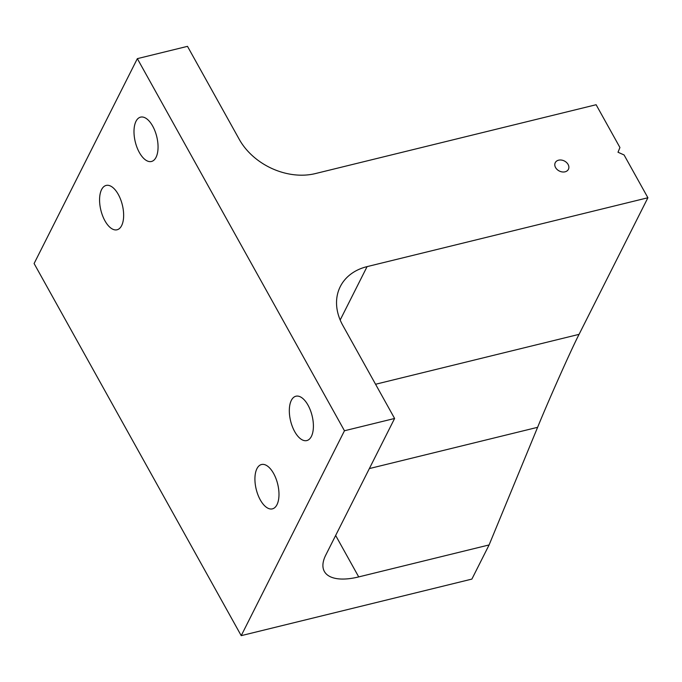 <?xml version="1.0" encoding="UTF-8"?>
<svg xmlns="http://www.w3.org/2000/svg" width="682" height="682" viewBox="0 0 682 682"><rect width="100%" height="100%" fill="white"/><g stroke="black" fill="none" stroke-linecap="round" stroke-linejoin="round"><path stroke-width="1.02" d="M558.601 160.185A7.374 5.618 26.7 0 0 555.25 162.683A7.374 5.618 26.7 0 0 557.126 169.503A7.374 5.618 26.7 0 0 565.071 171.813A7.374 5.618 26.7 0 0 568.421 169.315A7.374 5.618 26.7 0 0 566.537 162.495A7.374 5.618 26.7 0 0 558.601 160.185M139.367 152.521A22.83 11.048 76.2 0 1 140.586 117.134A22.83 11.048 76.2 0 1 152.683 126.093A22.83 11.048 76.2 0 1 151.464 161.481A22.83 11.048 76.2 0 1 139.367 152.521M104.951 220.823A22.83 11.048 76.2 0 1 106.17 185.427A22.83 11.048 76.2 0 1 118.267 194.387A22.83 11.048 76.2 0 1 117.048 229.783A22.83 11.048 76.2 0 1 104.951 220.823M260.294 499.906A22.83 11.048 76.2 0 1 261.513 464.519A22.83 11.048 76.2 0 1 273.61 473.478A22.83 11.048 76.2 0 1 272.391 508.866A22.83 11.048 76.2 0 1 260.294 499.906M294.701 431.612A22.83 11.048 76.2 0 1 295.928 396.216A22.83 11.048 76.2 0 1 308.025 405.176A22.83 11.048 76.2 0 1 306.798 440.572A22.83 11.048 76.2 0 1 294.701 431.612M647.9 197.754L624.081 154.967L618.003 152.231L619.938 147.525L596.119 104.73L315.306 173.595A59.002 44.927 -153.3 0 1 239.271 139.375L187.49 46.35L137.346 58.643L344.461 430.76L394.605 418.467L342.824 325.433A59.002 44.927 -153.3 0 1 340.284 286.585A59.002 44.927 -153.3 0 1 367.087 266.619L647.9 197.754L579.069 334.351C571.644 348.621 548.839 399.746 537.612 427.316L489.096 544.935L471.893 579.086L241.215 635.65L344.461 430.76M241.215 635.65L34.1 263.533L137.346 58.643M489.096 544.935L358.715 576.912A59.002 25.439 -29.1 0 1 324.368 571.456A59.002 25.439 -29.1 0 1 325.774 555.063L394.605 418.467M367.087 266.619L340.182 320.003M375.569 384.256L579.069 334.351M537.612 427.316L369.354 468.577M335.646 535.464L358.715 576.912"/></g></svg>
